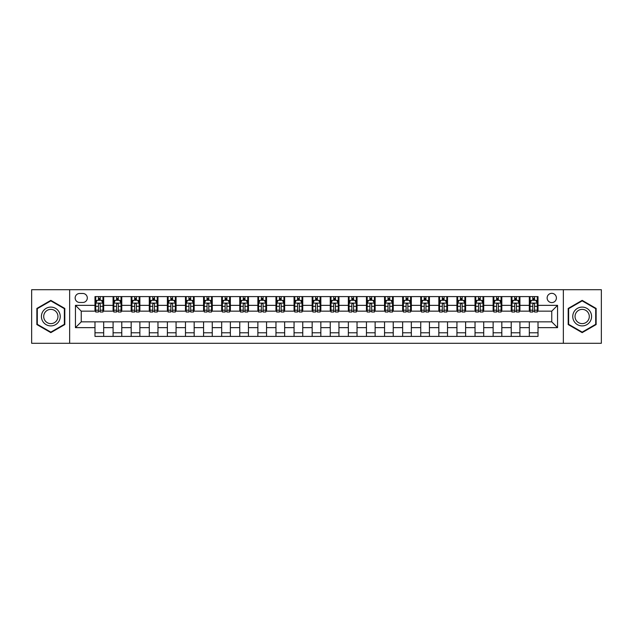 <?xml version="1.0" encoding="UTF-8"?>
<svg xmlns="http://www.w3.org/2000/svg" width="633" height="633" viewBox="0 0 633 633"><rect width="100%" height="100%" fill="white"/><g stroke="black" fill="none" stroke-linecap="round" stroke-linejoin="round"><path stroke-width="0.95" d="M551.762 293.332A4.637 4.637 0 0 0 547.134 297.969A4.637 4.637 0 0 0 551.762 302.598A4.637 4.637 0 0 0 556.399 297.969A4.637 4.637 0 0 0 551.762 293.332M563.346 343.284L601.35 343.284L601.35 289.716L563.346 289.716L563.346 343.284L69.654 343.284L69.654 289.716L31.65 289.716L31.65 343.284L69.654 343.284M79.647 302.455L82.828 302.455A4.486 4.486 0 0 0 87.314 297.969A4.486 4.486 0 0 0 82.828 293.483L79.647 293.483A4.486 4.486 0 0 0 75.153 297.969A4.486 4.486 0 0 0 79.647 302.455M563.346 289.716L69.654 289.716M94.99 327.649L75.446 327.649L75.446 305.351L94.99 305.351L94.99 311.143L81.238 311.143L81.238 321.857L94.99 321.857L94.99 336.408L538.01 336.408L538.01 321.857L551.762 321.857L551.762 311.143L538.01 311.143L538.01 305.351L557.554 305.351L557.554 327.649L538.01 327.649M538.01 305.351L538.01 296.592L94.99 296.592L94.99 305.351M529.323 296.592L529.323 311.143L530.05 311.143M532.796 311.143L534.537 311.143M537.282 311.143L538.01 311.143M529.323 311.143L519.187 311.143M511.227 296.592L511.227 311.143L511.947 311.143M514.7 311.143L516.441 311.143M511.227 311.143L501.091 311.143M493.131 296.592L493.131 311.143L493.851 311.143M496.604 311.143L498.337 311.143M493.131 311.143L482.995 311.143M475.035 296.592L475.035 311.143L475.755 311.143M478.508 311.143L480.241 311.143M475.035 311.143L464.899 311.143M456.931 296.592L456.931 311.143L457.659 311.143M460.413 311.143L462.145 311.143M456.931 311.143L446.803 311.143M438.835 296.592L438.835 311.143L439.563 311.143M442.309 311.143L444.05 311.143M438.835 311.143L428.699 311.143M420.739 296.592L420.739 311.143L421.467 311.143M424.213 311.143L425.954 311.143M420.739 311.143L410.603 311.143M402.643 296.592L402.643 311.143L403.363 311.143M406.117 311.143L407.858 311.143M402.643 311.143L392.507 311.143M384.548 296.592L384.548 311.143L385.268 311.143M388.021 311.143L389.754 311.143M384.548 311.143L374.412 311.143M366.452 296.592L366.452 311.143L367.172 311.143M369.925 311.143L371.658 311.143M366.452 311.143L356.316 311.143M348.348 296.592L348.348 311.143L349.076 311.143M351.829 311.143L353.562 311.143M348.348 311.143L338.22 311.143M330.252 296.592L330.252 311.143L330.98 311.143M333.726 311.143L335.466 311.143M330.252 311.143L320.116 311.143M312.156 296.592L312.156 311.143L312.884 311.143M315.63 311.143L317.37 311.143M312.156 311.143L302.02 311.143M294.06 296.592L294.06 311.143L294.78 311.143M297.534 311.143L299.274 311.143M294.06 311.143L283.924 311.143M275.964 296.592L275.964 311.143L276.684 311.143M279.438 311.143L281.171 311.143M275.964 311.143L265.828 311.143M257.868 296.592L257.868 311.143L258.588 311.143M261.342 311.143L263.075 311.143M257.868 311.143L247.732 311.143M239.765 296.592L239.765 311.143L240.493 311.143M243.246 311.143L244.979 311.143M239.765 311.143L229.637 311.143M221.669 296.592L221.669 311.143L222.397 311.143M225.142 311.143L226.883 311.143M221.669 311.143L211.533 311.143M203.573 296.592L203.573 311.143L204.301 311.143M207.046 311.143L208.787 311.143M203.573 311.143L193.437 311.143M185.477 296.592L185.477 311.143L186.197 311.143M188.951 311.143L190.691 311.143M185.477 311.143L175.341 311.143M167.381 296.592L167.381 311.143L168.101 311.143M170.855 311.143L172.587 311.143M167.381 311.143L157.245 311.143M149.285 296.592L149.285 311.143L150.005 311.143M152.759 311.143L154.492 311.143M149.285 311.143L139.149 311.143M131.181 296.592L131.181 311.143L131.909 311.143M134.663 311.143L136.396 311.143M131.181 311.143L121.053 311.143M113.085 296.592L113.085 311.143L113.813 311.143M116.559 311.143L118.3 311.143M113.085 311.143L102.95 311.143M94.99 311.143L95.718 311.143M98.463 311.143L100.204 311.143M94.99 321.857L103.677 321.857L103.677 336.408M538.01 321.857L103.677 321.857M103.677 296.592L103.677 311.143M94.99 300.216L95.718 300.216M98.463 300.216L100.204 300.216M102.95 300.216L103.677 300.216M94.99 332.784L103.677 332.784M113.085 321.857L113.085 336.408M121.773 296.592L121.773 311.143M113.085 300.216L113.813 300.216M116.559 300.216L118.3 300.216M121.053 300.216L121.773 300.216M121.773 321.857L121.773 336.408M113.085 332.784L121.773 332.784M131.181 321.857L131.181 336.408M139.869 321.857L139.869 336.408M131.181 332.784L139.869 332.784M139.869 296.592L139.869 311.143M131.181 300.216L131.909 300.216M134.663 300.216L136.396 300.216M139.149 300.216L139.869 300.216M149.285 321.857L149.285 336.408M157.965 321.857L157.965 336.408M149.285 332.784L157.965 332.784M157.965 296.592L157.965 311.143M149.285 300.216L150.005 300.216M152.759 300.216L154.492 300.216M157.245 300.216L157.965 300.216M167.381 321.857L167.381 336.408M176.069 321.857L176.069 336.408M167.381 332.784L176.069 332.784M176.069 296.592L176.069 311.143M167.381 300.216L168.101 300.216M170.855 300.216L172.587 300.216M175.341 300.216L176.069 300.216M185.477 321.857L185.477 336.408M194.165 321.857L194.165 336.408M185.477 332.784L194.165 332.784M194.165 296.592L194.165 311.143M185.477 300.216L186.197 300.216M188.951 300.216L190.691 300.216M193.437 300.216L194.165 300.216M203.573 321.857L203.573 336.408M212.261 321.857L212.261 336.408M203.573 332.784L212.261 332.784M212.261 296.592L212.261 311.143M203.573 300.216L204.301 300.216M207.046 300.216L208.787 300.216M211.533 300.216L212.261 300.216M221.669 321.857L221.669 336.408M230.357 321.857L230.357 336.408M221.669 332.784L230.357 332.784M230.357 296.592L230.357 311.143M221.669 300.216L222.397 300.216M225.142 300.216L226.883 300.216M229.637 300.216L230.357 300.216M239.765 321.857L239.765 336.408M248.453 321.857L248.453 336.408M239.765 332.784L248.453 332.784M248.453 296.592L248.453 311.143M239.765 300.216L240.493 300.216M243.246 300.216L244.979 300.216M247.732 300.216L248.453 300.216M257.868 321.857L257.868 336.408M266.548 321.857L266.548 336.408M257.868 332.784L266.548 332.784M266.548 296.592L266.548 311.143M257.868 300.216L258.588 300.216M261.342 300.216L263.075 300.216M265.828 300.216L266.548 300.216M275.964 321.857L275.964 336.408M284.652 321.857L284.652 336.408M275.964 332.784L284.652 332.784M284.652 296.592L284.652 311.143M275.964 300.216L276.684 300.216M279.438 300.216L281.171 300.216M283.924 300.216L284.652 300.216M294.06 321.857L294.06 336.408M302.748 321.857L302.748 336.408M294.06 332.784L302.748 332.784M302.748 296.592L302.748 311.143M294.06 300.216L294.78 300.216M297.534 300.216L299.274 300.216M302.02 300.216L302.748 300.216M312.156 321.857L312.156 336.408M320.844 321.857L320.844 336.408M312.156 332.784L320.844 332.784M320.844 296.592L320.844 311.143M312.156 300.216L312.884 300.216M315.63 300.216L317.37 300.216M320.116 300.216L320.844 300.216M330.252 321.857L330.252 336.408M338.94 321.857L338.94 336.408M330.252 332.784L338.94 332.784M338.94 296.592L338.94 311.143M330.252 300.216L330.98 300.216M333.726 300.216L335.466 300.216M338.22 300.216L338.94 300.216M348.348 321.857L348.348 336.408M357.036 321.857L357.036 336.408M348.348 332.784L357.036 332.784M357.036 296.592L357.036 311.143M348.348 300.216L349.076 300.216M351.829 300.216L353.562 300.216M356.316 300.216L357.036 300.216M366.452 321.857L366.452 336.408M375.132 321.857L375.132 336.408M366.452 332.784L375.132 332.784M375.132 296.592L375.132 311.143M366.452 300.216L367.172 300.216M369.925 300.216L371.658 300.216M374.412 300.216L375.132 300.216M384.548 321.857L384.548 336.408M393.235 321.857L393.235 336.408M384.548 332.784L393.235 332.784M393.235 296.592L393.235 311.143M384.548 300.216L385.268 300.216M388.021 300.216L389.754 300.216M392.507 300.216L393.235 300.216M402.643 321.857L402.643 336.408M411.331 321.857L411.331 336.408M402.643 332.784L411.331 332.784M411.331 296.592L411.331 311.143M402.643 300.216L403.363 300.216M406.117 300.216L407.858 300.216M410.603 300.216L411.331 300.216M420.739 321.857L420.739 336.408M429.427 321.857L429.427 336.408M420.739 332.784L429.427 332.784M429.427 296.592L429.427 311.143M420.739 300.216L421.467 300.216M424.213 300.216L425.954 300.216M428.699 300.216L429.427 300.216M438.835 321.857L438.835 336.408M447.523 321.857L447.523 336.408M438.835 332.784L447.523 332.784M447.523 296.592L447.523 311.143M438.835 300.216L439.563 300.216M442.309 300.216L444.05 300.216M446.803 300.216L447.523 300.216M456.931 321.857L456.931 336.408M465.619 321.857L465.619 336.408M456.931 332.784L465.619 332.784M465.619 296.592L465.619 311.143M456.931 300.216L457.659 300.216M460.413 300.216L462.145 300.216M464.899 300.216L465.619 300.216M475.035 321.857L475.035 336.408M483.715 321.857L483.715 336.408M475.035 332.784L483.715 332.784M483.715 296.592L483.715 311.143M475.035 300.216L475.755 300.216M478.508 300.216L480.241 300.216M482.995 300.216L483.715 300.216M493.131 321.857L493.131 336.408M501.819 321.857L501.819 336.408M493.131 332.784L501.819 332.784M501.819 296.592L501.819 311.143M493.131 300.216L493.851 300.216M496.604 300.216L498.337 300.216M501.091 300.216L501.819 300.216M511.227 321.857L511.227 336.408M519.915 321.857L519.915 336.408M511.227 332.784L519.915 332.784M519.915 296.592L519.915 311.143M511.227 300.216L511.947 300.216M514.7 300.216L516.441 300.216M519.187 300.216L519.915 300.216M529.323 321.857L529.323 336.408M529.323 332.784L538.01 332.784M529.323 300.216L530.05 300.216M532.796 300.216L534.537 300.216M537.282 300.216L538.01 300.216M81.238 311.143L75.446 305.351M81.238 321.857L75.446 327.649M557.554 305.351L551.762 311.143M557.554 327.649L551.762 321.857M50.83 332.634L64.803 324.563L64.803 308.437L50.83 300.366L36.864 308.437L36.864 324.563L50.83 332.634M596.136 308.437L582.17 300.366L568.197 308.437L568.197 324.563L582.17 332.634L596.136 324.563L596.136 308.437M100.204 298.475L98.463 298.475M102.95 310.194L100.204 310.194L100.204 312.014L102.95 312.014L102.95 303.183L101.502 300.287L97.165 300.287L95.718 303.183L95.718 312.014L98.463 312.014L98.463 310.194L95.718 310.194M95.718 303.183L95.718 296.592M102.95 303.183L102.95 296.592M98.463 300.287L98.463 296.592M100.204 296.592L100.204 300.287M100.204 310.194L100.204 304.267C99.626 303.152 99.049 303.152 98.463 304.267L98.463 310.194M118.3 298.475L116.559 298.475M121.053 310.194L118.3 310.194L118.3 312.014L121.053 312.014L121.053 303.183L119.605 300.287L115.261 300.287L113.813 303.183L113.813 312.014L116.559 312.014L116.559 310.194L113.813 310.194M113.813 303.183L113.813 296.592M121.053 303.183L121.053 296.592M116.559 300.287L116.559 296.592M118.3 296.592L118.3 300.287M118.3 310.194L118.3 304.267C117.722 303.152 117.145 303.152 116.559 304.267L116.559 310.194M136.396 298.475L134.663 298.475M139.149 310.194L136.396 310.194L136.396 312.014L139.149 312.014L139.149 303.183L137.701 300.287L133.357 300.287L131.909 303.183L131.909 312.014L134.663 312.014L134.663 310.194L131.909 310.194M131.909 303.183L131.909 296.592M139.149 303.183L139.149 296.592M134.663 300.287L134.663 296.592M136.396 296.592L136.396 300.287M136.396 310.194L136.396 304.267C135.818 303.152 135.24 303.152 134.663 304.267L134.663 310.194M154.492 298.475L152.759 298.475M157.245 310.194L154.492 310.194L154.492 312.014L157.245 312.014L157.245 303.183L155.797 300.287L151.453 300.287L150.005 303.183L150.005 312.014L152.759 312.014L152.759 310.194L150.005 310.194M150.005 303.183L150.005 296.592M157.245 303.183L157.245 296.592M152.759 300.287L152.759 296.592M154.492 296.592L154.492 300.287M154.492 310.194L154.492 304.267C153.914 303.152 153.336 303.152 152.759 304.267L152.759 310.194M172.587 298.475L170.855 298.475M175.341 310.194L172.587 310.194L172.587 312.014L175.341 312.014L175.341 303.183L173.893 300.287L169.549 300.287L168.101 303.183L168.101 312.014L170.855 312.014L170.855 310.194L168.101 310.194M168.101 303.183L168.101 296.592M175.341 303.183L175.341 296.592M170.855 300.287L170.855 296.592M172.587 296.592L172.587 300.287M172.587 310.194L172.587 304.267C172.01 303.152 171.432 303.152 170.855 304.267L170.855 310.194M58.98 311.792A9.408 9.408 0 0 0 46.13 308.35A9.408 9.408 0 0 0 42.68 321.208A9.408 9.408 0 0 0 55.538 324.65A9.408 9.408 0 0 0 58.98 311.792M57.002 312.939A7.121 7.121 0 0 0 47.269 310.328A7.121 7.121 0 0 0 44.666 320.061A7.121 7.121 0 0 0 54.398 322.672A7.121 7.121 0 0 0 57.002 312.939M50.83 332.127L37.3 324.318L37.3 308.682L50.83 300.873L64.368 308.682L64.368 324.318L50.83 332.127M582.17 325.908A9.408 9.408 0 0 0 591.578 316.5A9.408 9.408 0 0 0 582.17 307.092A9.408 9.408 0 0 0 572.754 316.5A9.408 9.408 0 0 0 582.17 325.908M582.17 323.621A7.121 7.121 0 0 0 589.291 316.5A7.121 7.121 0 0 0 582.17 309.379A7.121 7.121 0 0 0 575.041 316.5A7.121 7.121 0 0 0 582.17 323.621M568.632 308.682L582.17 300.873L595.7 308.682L595.7 324.318L582.17 332.127L568.632 324.318L568.632 308.682M190.691 298.475L188.951 298.475M193.437 310.194L190.691 310.194L190.691 312.014L193.437 312.014L193.437 303.183L191.989 300.287L187.645 300.287L186.197 303.183L186.197 312.014L188.951 312.014L188.951 310.194L186.197 310.194M186.197 303.183L186.197 296.592M193.437 303.183L193.437 296.592M188.951 300.287L188.951 296.592M190.691 296.592L190.691 300.287M190.691 310.194L190.691 304.267C190.114 303.152 189.528 303.152 188.951 304.267L188.951 310.194M208.787 298.475L207.046 298.475M211.533 310.194L208.787 310.194L208.787 312.014L211.533 312.014L211.533 303.183L210.085 300.287L205.749 300.287L204.301 303.183L204.301 312.014L207.046 312.014L207.046 310.194L204.301 310.194M204.301 303.183L204.301 296.592M211.533 303.183L211.533 296.592M207.046 300.287L207.046 296.592M208.787 296.592L208.787 300.287M208.787 310.194L208.787 304.267C208.21 303.152 207.632 303.152 207.046 304.267L207.046 310.194M226.883 298.475L225.142 298.475M229.637 310.194L226.883 310.194L226.883 312.014L229.637 312.014L229.637 303.183L228.189 300.287L223.845 300.287L222.397 303.183L222.397 312.014L225.142 312.014L225.142 310.194L222.397 310.194M222.397 303.183L222.397 296.592M229.637 303.183L229.637 296.592M225.142 300.287L225.142 296.592M226.883 296.592L226.883 300.287M226.883 310.194L226.883 304.267C226.305 303.152 225.728 303.152 225.142 304.267L225.142 310.194M244.979 298.475L243.246 298.475M247.732 310.194L244.979 310.194L244.979 312.014L247.732 312.014L247.732 303.183L246.284 300.287L241.941 300.287L240.493 303.183L240.493 312.014L243.246 312.014L243.246 310.194L240.493 310.194M240.493 303.183L240.493 296.592M247.732 303.183L247.732 296.592M243.246 300.287L243.246 296.592M244.979 296.592L244.979 300.287M244.979 310.194L244.979 304.267C244.401 303.152 243.824 303.152 243.246 304.267L243.246 310.194M263.075 298.475L261.342 298.475M265.828 310.194L263.075 310.194L263.075 312.014L265.828 312.014L265.828 303.183L264.38 300.287L260.036 300.287L258.588 303.183L258.588 312.014L261.342 312.014L261.342 310.194L258.588 310.194M258.588 303.183L258.588 296.592M265.828 303.183L265.828 296.592M261.342 300.287L261.342 296.592M263.075 296.592L263.075 300.287M263.075 310.194L263.075 304.267C262.497 303.152 261.92 303.152 261.342 304.267L261.342 310.194M281.171 298.475L279.438 298.475M283.924 310.194L281.171 310.194L281.171 312.014L283.924 312.014L283.924 303.183L282.476 300.287L278.132 300.287L276.684 303.183L276.684 312.014L279.438 312.014L279.438 310.194L276.684 310.194M276.684 303.183L276.684 296.592M283.924 303.183L283.924 296.592M279.438 300.287L279.438 296.592M281.171 296.592L281.171 300.287M281.171 310.194L281.171 304.267C280.593 303.152 280.015 303.152 279.438 304.267L279.438 310.194M299.274 298.475L297.534 298.475M302.02 310.194L299.274 310.194L299.274 312.014L302.02 312.014L302.02 303.183L300.572 300.287L296.228 300.287L294.78 303.183L294.78 312.014L297.534 312.014L297.534 310.194L294.78 310.194M294.78 303.183L294.78 296.592M302.02 303.183L302.02 296.592M297.534 300.287L297.534 296.592M299.274 296.592L299.274 300.287M299.274 310.194L299.274 304.267C298.697 303.152 298.111 303.152 297.534 304.267L297.534 310.194M317.37 298.475L315.63 298.475M320.116 310.194L317.37 310.194L317.37 312.014L320.116 312.014L320.116 303.183L318.668 300.287L314.332 300.287L312.884 303.183L312.884 312.014L315.63 312.014L315.63 310.194L312.884 310.194M312.884 303.183L312.884 296.592M320.116 303.183L320.116 296.592M315.63 300.287L315.63 296.592M317.37 296.592L317.37 300.287M317.37 310.194L317.37 304.267C316.793 303.152 316.215 303.152 315.63 304.267L315.63 310.194M335.466 298.475L333.726 298.475M338.22 310.194L335.466 310.194L335.466 312.014L338.22 312.014L338.22 303.183L336.772 300.287L332.428 300.287L330.98 303.183L330.98 312.014L333.726 312.014L333.726 310.194L330.98 310.194M330.98 303.183L330.98 296.592M338.22 303.183L338.22 296.592M333.726 300.287L333.726 296.592M335.466 296.592L335.466 300.287M335.466 310.194L335.466 304.267C334.889 303.152 334.311 303.152 333.726 304.267L333.726 310.194M353.562 298.475L351.829 298.475M356.316 310.194L353.562 310.194L353.562 312.014L356.316 312.014L356.316 303.183L354.868 300.287L350.524 300.287L349.076 303.183L349.076 312.014L351.829 312.014L351.829 310.194L349.076 310.194M349.076 303.183L349.076 296.592M356.316 303.183L356.316 296.592M351.829 300.287L351.829 296.592M353.562 296.592L353.562 300.287M353.562 310.194L353.562 304.267C352.985 303.152 352.407 303.152 351.829 304.267L351.829 310.194M371.658 298.475L369.925 298.475M374.412 310.194L371.658 310.194L371.658 312.014L374.412 312.014L374.412 303.183L372.964 300.287L368.62 300.287L367.172 303.183L367.172 312.014L369.925 312.014L369.925 310.194L367.172 310.194M367.172 303.183L367.172 296.592M374.412 303.183L374.412 296.592M369.925 300.287L369.925 296.592M371.658 296.592L371.658 300.287M371.658 310.194L371.658 304.267C371.08 303.152 370.503 303.152 369.925 304.267L369.925 310.194M389.754 298.475L388.021 298.475M392.507 310.194L389.754 310.194L389.754 312.014L392.507 312.014L392.507 303.183L391.059 300.287L386.716 300.287L385.268 303.183L385.268 312.014L388.021 312.014L388.021 310.194L385.268 310.194M385.268 303.183L385.268 296.592M392.507 303.183L392.507 296.592M388.021 300.287L388.021 296.592M389.754 296.592L389.754 300.287M389.754 310.194L389.754 304.267C389.176 303.152 388.599 303.152 388.021 304.267L388.021 310.194M407.858 298.475L406.117 298.475M410.603 310.194L407.858 310.194L407.858 312.014L410.603 312.014L410.603 303.183L409.155 300.287L404.811 300.287L403.363 303.183L403.363 312.014L406.117 312.014L406.117 310.194L403.363 310.194M403.363 303.183L403.363 296.592M410.603 303.183L410.603 296.592M406.117 300.287L406.117 296.592M407.858 296.592L407.858 300.287M407.858 310.194L407.858 304.267C407.28 303.152 406.695 303.152 406.117 304.267L406.117 310.194M425.954 298.475L424.213 298.475M428.699 310.194L425.954 310.194L425.954 312.014L428.699 312.014L428.699 303.183L427.251 300.287L422.915 300.287L421.467 303.183L421.467 312.014L424.213 312.014L424.213 310.194L421.467 310.194M421.467 303.183L421.467 296.592M428.699 303.183L428.699 296.592M424.213 300.287L424.213 296.592M425.954 296.592L425.954 300.287M425.954 310.194L425.954 304.267C425.376 303.152 424.798 303.152 424.213 304.267L424.213 310.194M444.05 298.475L442.309 298.475M446.803 310.194L444.05 310.194L444.05 312.014L446.803 312.014L446.803 303.183L445.355 300.287L441.011 300.287L439.563 303.183L439.563 312.014L442.309 312.014L442.309 310.194L439.563 310.194M439.563 303.183L439.563 296.592M446.803 303.183L446.803 296.592M442.309 300.287L442.309 296.592M444.05 296.592L444.05 300.287M444.05 310.194L444.05 304.267C443.472 303.152 442.894 303.152 442.309 304.267L442.309 310.194M462.145 298.475L460.413 298.475M464.899 310.194L462.145 310.194L462.145 312.014L464.899 312.014L464.899 303.183L463.451 300.287L459.107 300.287L457.659 303.183L457.659 312.014L460.413 312.014L460.413 310.194L457.659 310.194M457.659 303.183L457.659 296.592M464.899 303.183L464.899 296.592M460.413 300.287L460.413 296.592M462.145 296.592L462.145 300.287M462.145 310.194L462.145 304.267C461.568 303.152 460.99 303.152 460.413 304.267L460.413 310.194M480.241 298.475L478.508 298.475M482.995 310.194L480.241 310.194L480.241 312.014L482.995 312.014L482.995 303.183L481.547 300.287L477.203 300.287L475.755 303.183L475.755 312.014L478.508 312.014L478.508 310.194L475.755 310.194M475.755 303.183L475.755 296.592M482.995 303.183L482.995 296.592M478.508 300.287L478.508 296.592M480.241 296.592L480.241 300.287M480.241 310.194L480.241 304.267C479.664 303.152 479.086 303.152 478.508 304.267L478.508 310.194M498.337 298.475L496.604 298.475M501.091 310.194L498.337 310.194L498.337 312.014L501.091 312.014L501.091 303.183L499.643 300.287L495.299 300.287L493.851 303.183L493.851 312.014L496.604 312.014L496.604 310.194L493.851 310.194M493.851 303.183L493.851 296.592M501.091 303.183L501.091 296.592M496.604 300.287L496.604 296.592M498.337 296.592L498.337 300.287M498.337 310.194L498.337 304.267C497.76 303.152 497.182 303.152 496.604 304.267L496.604 310.194M516.441 298.475L514.7 298.475M519.187 310.194L516.441 310.194L516.441 312.014L519.187 312.014L519.187 303.183L517.739 300.287L513.395 300.287L511.947 303.183L511.947 312.014L514.7 312.014L514.7 310.194L511.947 310.194M511.947 303.183L511.947 296.592M519.187 303.183L519.187 296.592M514.7 300.287L514.7 296.592M516.441 296.592L516.441 300.287M516.441 310.194L516.441 304.267C515.863 303.152 515.278 303.152 514.7 304.267L514.7 310.194M534.537 298.475L532.796 298.475M537.282 310.194L534.537 310.194L534.537 312.014L537.282 312.014L537.282 303.183L535.835 300.287L531.498 300.287L530.05 303.183L530.05 312.014L532.796 312.014L532.796 310.194L530.05 310.194M530.05 303.183L530.05 296.592M537.282 303.183L537.282 296.592M532.796 300.287L532.796 296.592M534.537 296.592L534.537 300.287M534.537 310.194L534.537 304.267C533.959 303.152 533.382 303.152 532.796 304.267L532.796 310.194M113.085 327.649L103.677 327.649M113.085 305.351L103.677 305.351M131.181 305.351L121.773 305.351M131.181 327.649L121.773 327.649M149.285 305.351L139.869 305.351M149.285 327.649L139.869 327.649M167.381 305.351L157.965 305.351M167.381 327.649L157.965 327.649M185.477 305.351L176.069 305.351M185.477 327.649L176.069 327.649M203.573 305.351L194.165 305.351M203.573 327.649L194.165 327.649M221.669 305.351L212.261 305.351M221.669 327.649L212.261 327.649M239.765 305.351L230.357 305.351M239.765 327.649L230.357 327.649M257.868 305.351L248.453 305.351M257.868 327.649L248.453 327.649M275.964 305.351L266.548 305.351M275.964 327.649L266.548 327.649M294.06 305.351L284.652 305.351M294.06 327.649L284.652 327.649M312.156 305.351L302.748 305.351M312.156 327.649L302.748 327.649M330.252 305.351L320.844 305.351M330.252 327.649L320.844 327.649M348.348 305.351L338.94 305.351M348.348 327.649L338.94 327.649M366.452 305.351L357.036 305.351M366.452 327.649L357.036 327.649M384.548 305.351L375.132 305.351M384.548 327.649L375.132 327.649M402.643 305.351L393.235 305.351M402.643 327.649L393.235 327.649M420.739 305.351L411.331 305.351M420.739 327.649L411.331 327.649M438.835 305.351L429.427 305.351M438.835 327.649L429.427 327.649M456.931 305.351L447.523 305.351M456.931 327.649L447.523 327.649M475.035 305.351L465.619 305.351M475.035 327.649L465.619 327.649M493.131 305.351L483.715 305.351M493.131 327.649L483.715 327.649M511.227 305.351L501.819 305.351M511.227 327.649L501.819 327.649M529.323 305.351L519.915 305.351M529.323 327.649L519.915 327.649M102.918 303.104L95.749 303.104M95.718 300.461L97.078 300.461M101.589 300.461L102.95 300.461M98.463 306.317L95.718 306.317M102.95 306.317L100.204 306.317M100.204 299.393L98.463 299.393M121.014 303.104L113.845 303.104M113.813 300.461L115.174 300.461M119.692 300.461L121.053 300.461M116.559 306.317L113.813 306.317M121.053 306.317L118.3 306.317M118.3 299.393L116.559 299.393M139.11 303.104L131.941 303.104M131.909 300.461L133.27 300.461M137.788 300.461L139.149 300.461M134.663 306.317L131.909 306.317M139.149 306.317L136.396 306.317M136.396 299.393L134.663 299.393M157.206 303.104L150.045 303.104M150.005 300.461L151.366 300.461M155.884 300.461L157.245 300.461M152.759 306.317L150.005 306.317M157.245 306.317L154.492 306.317M154.492 299.393L152.759 299.393M175.309 303.104L168.141 303.104M168.101 300.461L169.462 300.461M173.98 300.461L175.341 300.461M170.855 306.317L168.101 306.317M175.341 306.317L172.587 306.317M172.587 299.393L170.855 299.393M193.405 303.104L186.237 303.104M186.197 300.461L187.558 300.461M192.076 300.461L193.437 300.461M188.951 306.317L186.197 306.317M193.437 306.317L190.691 306.317M190.691 299.393L188.951 299.393M211.501 303.104L204.332 303.104M204.301 300.461L205.662 300.461M210.172 300.461L211.533 300.461M207.046 306.317L204.301 306.317M211.533 306.317L208.787 306.317M208.787 299.393L207.046 299.393M229.597 303.104L222.428 303.104M222.397 300.461L223.758 300.461M228.276 300.461L229.637 300.461M225.142 306.317L222.397 306.317M229.637 306.317L226.883 306.317M226.883 299.393L225.142 299.393M247.693 303.104L240.524 303.104M240.493 300.461L241.853 300.461M246.372 300.461L247.732 300.461M243.246 306.317L240.493 306.317M247.732 306.317L244.979 306.317M244.979 299.393L243.246 299.393M265.789 303.104L258.628 303.104M258.588 300.461L259.949 300.461M264.467 300.461L265.828 300.461M261.342 306.317L258.588 306.317M265.828 306.317L263.075 306.317M263.075 299.393L261.342 299.393M283.893 303.104L276.724 303.104M276.684 300.461L278.045 300.461M282.563 300.461L283.924 300.461M279.438 306.317L276.684 306.317M283.924 306.317L281.171 306.317M281.171 299.393L279.438 299.393M301.988 303.104L294.82 303.104M294.78 300.461L296.141 300.461M300.659 300.461L302.02 300.461M297.534 306.317L294.78 306.317M302.02 306.317L299.274 306.317M299.274 299.393L297.534 299.393M320.084 303.104L312.916 303.104M312.884 300.461L314.245 300.461M318.755 300.461L320.116 300.461M315.63 306.317L312.884 306.317M320.116 306.317L317.37 306.317M317.37 299.393L315.63 299.393M338.18 303.104L331.012 303.104M330.98 300.461L332.341 300.461M336.859 300.461L338.22 300.461M333.726 306.317L330.98 306.317M338.22 306.317L335.466 306.317M335.466 299.393L333.726 299.393M356.276 303.104L349.107 303.104M349.076 300.461L350.437 300.461M354.955 300.461L356.316 300.461M351.829 306.317L349.076 306.317M356.316 306.317L353.562 306.317M353.562 299.393L351.829 299.393M374.372 303.104L367.211 303.104M367.172 300.461L368.533 300.461M373.051 300.461L374.412 300.461M369.925 306.317L367.172 306.317M374.412 306.317L371.658 306.317M371.658 299.393L369.925 299.393M392.476 303.104L385.307 303.104M385.268 300.461L386.628 300.461M391.147 300.461L392.507 300.461M388.021 306.317L385.268 306.317M392.507 306.317L389.754 306.317M389.754 299.393L388.021 299.393M410.572 303.104L403.403 303.104M403.363 300.461L404.724 300.461M409.242 300.461L410.603 300.461M406.117 306.317L403.363 306.317M410.603 306.317L407.858 306.317M407.858 299.393L406.117 299.393M428.668 303.104L421.499 303.104M421.467 300.461L422.828 300.461M427.338 300.461L428.699 300.461M424.213 306.317L421.467 306.317M428.699 306.317L425.954 306.317M425.954 299.393L424.213 299.393M446.763 303.104L439.595 303.104M439.563 300.461L440.924 300.461M445.442 300.461L446.803 300.461M442.309 306.317L439.563 306.317M446.803 306.317L444.05 306.317M444.05 299.393L442.309 299.393M464.859 303.104L457.691 303.104M457.659 300.461L459.02 300.461M463.538 300.461L464.899 300.461M460.413 306.317L457.659 306.317M464.899 306.317L462.145 306.317M462.145 299.393L460.413 299.393M482.955 303.104L475.794 303.104M475.755 300.461L477.116 300.461M481.634 300.461L482.995 300.461M478.508 306.317L475.755 306.317M482.995 306.317L480.241 306.317M480.241 299.393L478.508 299.393M501.059 303.104L493.89 303.104M493.851 300.461L495.212 300.461M499.73 300.461L501.091 300.461M496.604 306.317L493.851 306.317M501.091 306.317L498.337 306.317M498.337 299.393L496.604 299.393M519.155 303.104L511.986 303.104M511.947 300.461L513.308 300.461M517.826 300.461L519.187 300.461M514.7 306.317L511.947 306.317M519.187 306.317L516.441 306.317M516.441 299.393L514.7 299.393M537.251 303.104L530.082 303.104M530.05 300.461L531.411 300.461M535.922 300.461L537.282 300.461M532.796 306.317L530.05 306.317M537.282 306.317L534.537 306.317M534.537 299.393L532.796 299.393"/></g></svg>
